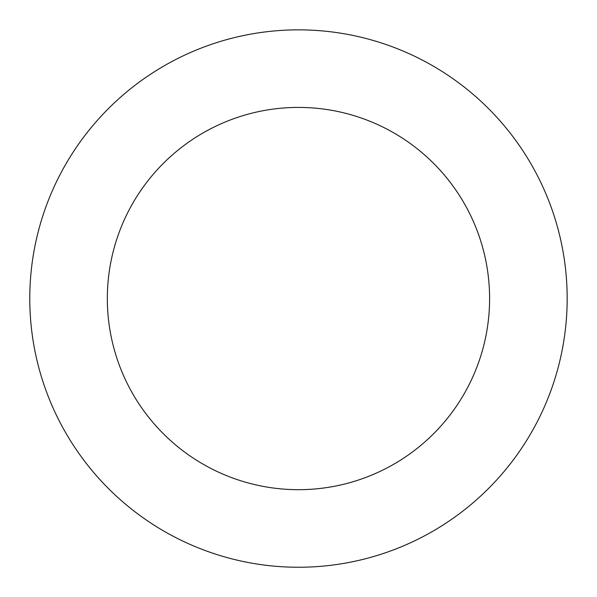 <?xml version="1.0" encoding="UTF-8"?>
<svg xmlns="http://www.w3.org/2000/svg" width="597" height="597" viewBox="0 0 597 597"><rect width="100%" height="100%" fill="white"/><g stroke="black" fill="none" stroke-linecap="round" stroke-linejoin="round"><path stroke-width="0.9" d="M134.691 85.535A268.702 268.702 0 0 0 195.891 546.897A268.702 268.702 0 0 0 564.837 263.21A268.702 268.702 0 0 0 134.691 85.535M181.966 147.026A191.13 191.13 0 0 0 225.502 475.205A191.13 191.13 0 0 0 487.943 273.411A191.13 191.13 0 0 0 181.966 147.026"/></g></svg>
